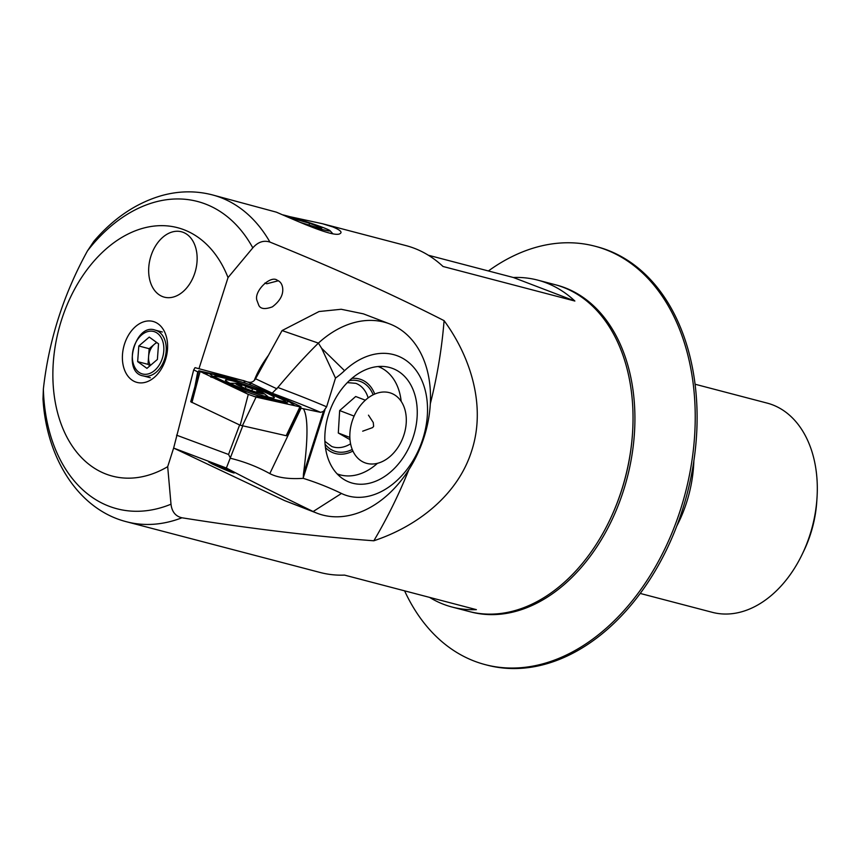 <?xml version="1.0" encoding="UTF-8"?>
<svg xmlns="http://www.w3.org/2000/svg" width="860" height="860" viewBox="0 0 860 860"><rect width="100%" height="100%" fill="white"/><g stroke="black" fill="none" stroke-linecap="round" stroke-linejoin="round"><path stroke-width="1.29" d="M154.564 321.93A31.519 21.865 -75.3 0 0 122.507 354.298A31.519 21.865 -75.3 0 0 150.124 380.335A31.519 21.865 -75.3 0 0 163.4 329.66A31.519 21.865 -75.3 0 0 154.564 321.93M194.865 272.878A33.798 23.446 -75.3 0 0 181.46 231.781A33.798 23.446 -75.3 0 0 150.221 258.527A33.798 23.446 -75.3 0 0 164.335 297.162A33.798 23.446 -75.3 0 0 194.865 272.878A33.798 23.446 -75.3 0 0 181.46 231.781A33.798 23.446 -75.3 0 0 150.221 258.527A33.798 23.446 -75.3 0 0 164.335 297.162A33.798 23.446 -75.3 0 0 194.865 272.878M198.961 368.693L228.029 277.597A128.419 89.096 -75.3 0 0 110.682 245.132A128.419 89.096 -75.3 0 0 57.405 412.058A128.419 89.096 -75.3 0 0 167.689 466.668L173.709 447.802M289.659 216.634L322.575 223.75L405.845 245.573A168.979 117.229 -75.3 0 1 414.316 248.293A168.979 117.229 -75.3 0 1 443.018 266.482L574.867 301.032A168.979 117.229 -75.3 0 0 546.164 282.833A168.979 117.229 -75.3 0 0 537.693 280.113A168.979 117.229 -75.3 0 0 513.356 277.5L428.323 255.226M322.575 223.75L332.852 226.954C339.7 229.781 342.237 231.91 340.474 233.318L340.205 233.479C335.153 238.349 296.926 220.945 276.339 212.151L212.28 194.865C195.639 190.597 178.708 190.855 161.497 195.65C136.159 203.046 113.606 218.257 93.869 241.284L87.451 250.916C63.479 294.432 48.784 340.485 43.366 389.075L43 399.008C46.494 458.778 78.937 509.754 126.635 521.784A168.979 117.229 -75.3 0 0 181.944 517.784C175.548 516.301 171.903 511.775 171 504.196L167.689 466.668M228.029 277.597L252.808 247.863C257.978 241.982 263.687 240.058 269.933 242.079C335.292 268.567 393.342 294.754 444.082 320.651C470.882 357.19 486.158 406.307 471.753 450.597C457.821 495.467 416.691 526.567 373.831 540.779C316.168 536.586 252.206 528.921 181.944 517.784M429.559 597.378A168.979 117.229 -75.3 0 0 452.037 607.031L468.99 611.471A168.979 117.229 -75.3 0 0 609.568 520.504A168.979 117.229 -75.3 0 0 632.551 432.752A168.979 117.229 -75.3 0 0 563.117 287.272A168.979 117.229 -75.3 0 0 554.646 284.552L537.693 280.113M126.635 521.784L320.189 572.491A168.979 117.229 -75.3 0 0 344.527 575.103L476.375 609.643A168.979 117.229 -75.3 0 1 452.037 607.031M278.296 280.769L266.847 283.757L264.869 283.101M609.568 520.504L609.88 519.838A166.27 115.358 -75.3 0 0 632.508 433.494L632.551 432.752M444.082 320.651A425.818 348.236 -67.8 0 1 430.322 403.727M408.865 469.678A425.818 348.236 -67.8 0 1 373.831 540.779M258.785 305.311L256.947 300.398C253.657 291.379 270.674 274.781 277.275 280.274C280.338 281.51 282.134 284.079 282.661 287.971C283.467 294.722 280.037 301.011 272.383 306.848C265.084 309.525 260.548 309.009 258.785 305.311M254.27 380.486C257.269 372.466 261.999 364.07 268.471 355.287M574.867 301.032L513.356 277.5M158.541 343.817L157.391 359.458L146.942 368.37L137.654 361.63L138.815 345.989L149.253 337.088L158.541 343.817M149.984 365.779L148.017 364.35L137.654 361.63M148.017 364.35L149.178 348.708L138.815 345.989M156.574 342.387L149.178 348.708M156.896 342.624A13.824 9.589 -75.3 0 0 154.392 344.247A13.824 9.589 -75.3 0 0 148.597 356.524A13.824 9.589 -75.3 0 0 150.478 365.349M305.257 224.535A27.778 1.516 17.7 0 0 330.057 230.716A27.778 1.516 17.7 0 0 313.599 224.127A27.778 1.516 17.7 0 0 286.122 215.666A27.778 1.516 17.7 0 0 283.155 214.914M288.756 217.322L309.568 223.256L321.887 228.018L315.996 227.201L300.269 222.385M291.131 218.365L291.346 217.688M308.987 225.051L309.568 223.256M406.232 422.798A37.173 26.692 110.9 0 0 365.833 399.771A37.173 26.692 110.9 0 0 362.125 461.476A37.173 26.692 110.9 0 0 406.232 422.798M401.168 401.34A57.448 41.258 110.9 0 0 378.379 366.629A57.448 41.258 110.9 0 0 378.25 366.575A57.448 41.258 110.9 0 0 378.153 366.532L378.379 366.629M337.324 473.946L337.098 473.86A57.448 41.258 110.9 0 0 337.195 473.892A57.448 41.258 110.9 0 0 337.324 473.946A57.448 41.258 110.9 0 0 377.465 463.303M365.36 400.201L355.696 396.503L339.657 410.564L338.302 433.01L349.977 439.664M338.302 433.01L349.837 437.417M339.657 410.564L354.105 416.1M272.158 393.213L277.834 387.473C292.411 370.187 305.934 355.406 318.394 343.108L282.069 330.562L319.06 311.524L341.216 309.267L363.371 313.846L389.688 323.908A101.383 72.81 110.9 0 0 318.394 343.108L321.597 348.246L335.497 378.077A81.109 58.243 -69.1 0 0 344.548 370.681A74.347 53.395 110.9 0 1 427.506 411.725A74.347 53.395 110.9 0 1 341.474 493.468A540.725 388.301 110.9 0 0 303.236 478.343C288.842 479.278 277.694 477.698 269.803 473.602C257.57 466.819 244.487 461.723 230.577 458.305L228.534 454.467L239.628 424.958M248.207 382.034L248.744 382.195C251.507 382.743 253.775 381.603 255.56 378.755L282.069 330.562M341.474 493.468L313.158 511.528L284.574 500.595L173.763 448.125L226.374 468.023C249.594 480.267 278.522 494.769 313.158 511.528A101.383 72.81 110.9 0 0 317.233 513.291A101.383 72.81 110.9 0 0 421.464 444.62A101.383 72.81 110.9 0 0 389.688 323.908M284.574 500.595L317.233 513.291M352.568 483.191A60.834 43.688 -69.1 0 1 349.3 482.137A60.834 43.688 -69.1 0 1 330.24 409.715A60.834 43.688 -69.1 0 1 392.773 368.51A60.834 43.688 -69.1 0 1 412.66 438.697A60.834 43.688 -69.1 0 1 352.568 483.191M277.834 387.473A121.658 11.201 -160.2 0 1 326.628 406.801L335.497 378.077M326.628 406.801L323.467 411.36L320.673 412.359L303.376 408.747C308.149 416.659 308.17 438.428 303.462 474.053L303.236 478.343M216.139 464.604C219.708 465.98 234.339 472.473 234.156 473.011C231.2 472.387 223.955 469.399 212.409 464.034L208.69 461.96L216.139 464.604M173.698 447.866L193.683 369.918L197.714 371.81L194.973 386.398L190.705 401.727L191.619 402.158M176.569 435.171L228.534 454.467M286.606 435.45L287.165 435.719L293.851 421.239L301.043 408.221L303.376 408.747M198.456 371.982L197.714 371.81M269.803 473.602L301.043 408.221L300.505 407.962M193.683 369.918L195.037 367.661L242.079 380.27M379.969 366.425A60.834 43.688 -69.1 0 1 381.571 368.058M340.657 475A60.834 43.688 -69.1 0 1 338.378 475.15M352.235 449.468A37.173 26.692 -69.1 0 1 336.023 451.608A37.173 26.692 -69.1 0 1 334.035 450.973A37.173 26.692 -69.1 0 1 325.048 444.115M349.332 380.647A37.173 26.692 -69.1 0 1 360.598 381.528A37.173 26.692 -69.1 0 1 373.143 394.804M191.673 401.942L190.705 401.727M287.165 435.719L286.541 435.579M242.703 426.055L226.374 468.023M268.008 393.611A26.026 2.397 19.8 0 0 241.423 383.463A26.026 2.397 19.8 0 0 225.395 380.055A26.026 2.397 19.8 0 0 249.067 391.117A26.026 2.397 19.8 0 0 274.361 397.675A26.026 2.397 19.8 0 0 268.008 393.611M282.768 401.308A13.513 1.247 19.8 0 0 285.327 401.244A13.513 1.247 19.8 0 0 282.123 399.373L258.215 388.118A13.513 1.247 19.8 0 0 238.736 381.26L216.989 376.433A13.513 1.247 19.8 0 0 214.559 376.121A13.513 1.247 19.8 0 0 217.634 378.357L241.531 389.612A13.513 1.247 19.8 0 0 261.021 396.471L282.768 401.308L287.788 404.168L285.327 401.244M299.968 406.855L301.021 406.93L299.71 406.081L251.475 383.377L243.681 380.625L198.725 370.81L248.282 394.364L256.076 397.105L299.968 406.855L286.24 435.568M191.877 402.308L240.187 425.227L286.176 435.708M203.884 373.455L209.302 373.498L231.05 378.325L238.392 381.184M257.538 387.806L265.149 390.343L289.046 401.588L294.84 405.716M210.721 377.013L217.032 378.604L245.96 392.934M254.141 396.578L261.386 397.062L261.021 396.471M214.559 376.121L211.141 376.841M237.994 383.786A14.19 1.311 19.8 0 0 238.198 385.194A14.19 1.311 19.8 0 0 260.935 393.375A14.19 1.311 19.8 0 0 256.635 389.881A14.19 1.311 19.8 0 0 237.994 383.786M260.333 393.117L260.526 392.568C263.482 393.31 263.59 393.525 260.849 393.192C263.59 393.525 263.482 393.31 260.526 392.568C257.667 391.934 256.538 391.321 257.129 390.752C256.947 389.902 255.409 389.279 252.528 388.892L245.949 386.548C243.176 384.957 241.746 384.56 241.66 385.334C242.069 386.248 241.015 386.065 238.5 384.785C236.048 383.646 236.156 383.872 238.811 385.452C236.156 383.872 236.048 383.646 238.5 384.785L238.36 385.183M241.542 385L241.219 385.904M237.435 383.549A14.867 1.365 19.8 0 0 236.715 383.463A14.867 1.365 19.8 0 0 249.335 389.935A14.867 1.365 19.8 0 0 263.192 392.988A14.867 1.365 19.8 0 0 251.142 387.666A14.867 1.365 19.8 0 0 237.435 383.549M251.862 390.741L252.528 388.892M693.859 461.024A108.145 75.024 104.7 0 1 676.852 525.922M695.073 384.226L767.141 403.103A108.145 75.024 104.7 0 1 817 497.951A108.145 75.024 104.7 0 1 802.283 554.12A108.145 75.024 104.7 0 1 785.943 580.317A108.145 75.024 104.7 0 1 712.327 612.331L640.259 593.454M817 497.951L816.763 501.649A94.621 65.65 104.7 0 1 803.885 550.787L802.283 554.12M488.394 270.954A216.29 150.049 104.7 0 1 594.884 246.186L596.765 246.68A216.29 150.049 104.7 0 1 697.105 415.649A216.29 150.049 104.7 0 1 487.136 665.135L485.255 664.64A216.29 150.049 104.7 0 1 404.587 590.831M594.884 246.186A216.29 150.049 104.7 0 1 695.224 415.154A216.29 150.049 104.7 0 1 485.255 664.64M555.582 284.81A168.979 117.229 104.7 0 1 634.916 417.046A168.979 117.229 104.7 0 1 469.936 611.707M269.933 242.079A168.979 117.229 -75.3 0 0 220.762 197.585A168.979 117.229 -75.3 0 0 212.28 194.865M252.808 247.863A158.842 110.198 -75.3 0 0 87.451 250.916M43.366 389.075A158.842 110.198 -75.3 0 0 171 504.196M154.564 370.499A21.962 15.243 -75.3 0 0 157.315 333.218A21.962 15.243 -75.3 0 0 132.418 354.46A21.962 15.243 -75.3 0 0 154.564 370.499M156.24 372.176A23.661 16.415 104.7 0 1 143.287 375.917C121.722 372.756 134.934 322.339 155.273 330.154A23.661 16.415 104.7 0 1 166.238 348.139A23.661 16.415 104.7 0 1 156.24 372.176M374.723 394.073A39.205 28.154 110.9 0 0 351.89 378.368M325.435 447.512A39.205 28.154 110.9 0 0 352.923 451.059M368.134 397.9A33.798 24.273 110.9 0 0 355.868 383.345L347.343 382.603M324.876 441.331L331.723 446.469A33.798 24.273 110.9 0 0 350.579 443.814M255.56 378.755L276.942 388.827M303.214 477.934L324.929 409.919M320.673 412.359A114.907 10.589 19.8 0 0 273.179 393.59M303.462 474.053L323.467 411.36M321.597 348.246L344.548 370.681M242.283 425.958L256.076 397.105M240.187 425.227L248.282 394.364M191.952 402.512L200.047 371.649M200.369 371.8L199.789 370.875M245.261 383.119L243.681 380.625M298.56 406.543L299.71 406.081M248.948 384.388L251.475 383.377M262.633 398.556L261.386 397.062L283.133 401.889A9.46 7.643 102.5 0 0 284.38 403.394M239.553 390.246A9.46 6.762 115.2 0 0 240.929 389.849L241.531 389.612M215.656 379.002L217.634 378.357M286.014 402.05A9.46 6.762 115.2 0 0 289.046 401.588M263.773 390.741L265.149 390.343M232.297 379.83A9.46 7.643 102.5 0 1 231.05 378.325M212.882 376.411L209.302 373.498M245.304 388.344L245.949 386.548M162.325 332.003L155.273 330.154M150.339 377.766L143.287 375.917M330.057 230.716L332.745 233.651M368.478 415.165L373.272 422.539L373.627 426.323L372.606 427.592L362.683 431.183M286.466 435.73L301.021 406.93M191.587 402.286L198.725 370.81M212.624 376.454L213.538 376.594M268.427 397.137A54.072 54.072 0 0 0 263.192 392.988M236.704 383.463A54.072 54.072 0 0 0 230.104 383.323M241.434 386.742L241.789 385.764M256.463 392.224L256.925 390.945"/></g></svg>
